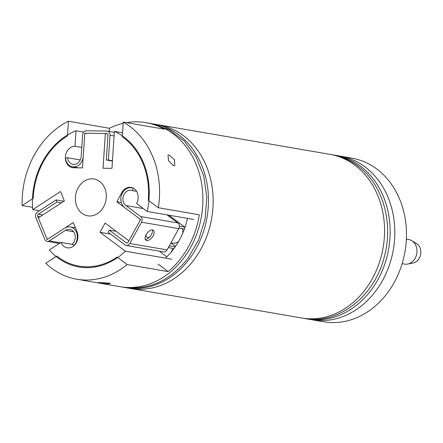 <?xml version="1.0" encoding="UTF-8"?>
<svg xmlns="http://www.w3.org/2000/svg" width="443" height="443" viewBox="0 0 443 443"><rect width="100%" height="100%" fill="white"/><g stroke="black" fill="none" stroke-linecap="round" stroke-linejoin="round"><path stroke-width="0.66" d="M125.657 287.657L301.733 318.002A83.029 68.266 -80.2 0 0 384.568 230.222A83.029 68.266 -80.2 0 0 329.941 154.352L158.516 124.81A83.029 68.266 99.8 0 1 212.452 212.989A83.029 68.266 99.8 0 1 138.98 289.268A83.029 68.266 99.8 0 1 130.314 288.459A83.029 68.266 -80.2 0 0 213.149 200.673A83.029 68.266 -80.2 0 0 158.516 124.81L153.859 124.007A83.029 68.266 99.8 0 1 207.789 212.186A83.029 68.266 99.8 0 1 134.323 288.465A83.029 68.266 99.8 0 1 125.657 287.657A83.029 68.266 99.8 0 1 124.5 287.441M335.528 155.316L351.831 158.123A83.029 68.266 99.8 0 1 397.471 276.006A83.029 68.266 99.8 0 1 323.623 321.779L311.977 319.768A83.029 68.266 -80.2 0 0 394.818 231.982A83.029 68.266 -80.2 0 0 340.185 156.119A83.029 68.266 99.8 0 1 385.825 273.995A83.029 68.266 99.8 0 1 311.977 319.768L307.32 318.966A83.029 68.266 -80.2 0 0 390.156 231.18A83.029 68.266 -80.2 0 0 335.528 155.316A83.029 68.266 -80.2 0 0 333.906 155.061M305.703 318.661A83.029 68.266 -80.2 0 0 307.32 318.966M173.578 165.765L174.786 165.56L174.52 159.773L169.143 154.95L167.997 155.128L168.539 160.726L173.578 165.765M98.922 282.933L107.538 283.847L110.268 283.498L109.199 283.094L100.55 282.645C97.643 282.551 97.1 282.651 98.922 282.933L97.842 282.678M171.02 242.72A10.377 8.533 -80.2 0 0 172.471 243.129A10.377 8.533 -80.2 0 0 173.551 243.229A10.377 8.533 -80.2 0 0 178.557 241.468M182.798 232.99A10.377 8.533 -80.2 0 0 182.272 228.638M123.237 122.102A83.029 68.266 99.8 0 1 158.328 207.734L148.255 200.214A69.745 57.341 99.8 0 0 122.268 136.798L123.237 122.102L164.226 129.168A83.029 68.266 -80.2 0 0 145.941 122.639A83.029 68.266 -80.2 0 0 137.275 121.831A83.029 68.266 -80.2 0 0 126.526 122.667M123.154 123.348A83.029 68.266 -80.2 0 0 109.415 128.287L68.421 121.221L67.452 135.923A69.745 57.341 99.8 0 0 33.186 198.37L22.15 205.552L32.594 207.352M145.941 122.639L148.272 123.043A83.029 68.266 99.8 0 1 202.202 211.222A83.029 68.266 99.8 0 1 128.73 287.501A83.029 68.266 99.8 0 1 120.064 286.693L76.744 279.223A83.029 68.266 99.8 0 1 45.79 263.242L56.831 256.06A69.745 57.341 99.8 0 0 78.998 266.132A69.745 57.341 99.8 0 0 86.28 266.813A69.745 57.341 99.8 0 0 117.085 257.029L127.158 264.543A83.029 68.266 99.8 0 1 85.41 280.037A83.029 68.266 99.8 0 1 76.744 279.223M22.15 205.552A83.029 68.266 99.8 0 1 68.421 121.221M187.516 218.388A69.745 57.341 99.8 0 1 165.46 258.114M127.158 264.543L168.146 271.609A83.029 68.266 -80.2 0 0 199.322 214.8L158.328 207.734M152.702 123.818A83.029 68.266 99.8 0 1 153.859 124.007M109.415 128.287L109.205 131.433M158.073 264.094L168.146 271.609M406.353 239.142L408.784 239.558A12.454 10.239 99.8 0 1 411.724 240.654L416.47 243.478A10.377 8.533 99.8 0 1 420.85 252.05A10.377 8.533 99.8 0 1 413.109 262.987L407.687 264.061A12.454 10.239 99.8 0 1 404.553 264.106L402.122 263.69M411.724 240.654A12.454 10.239 99.8 0 1 416.979 250.937A12.454 10.239 99.8 0 1 407.687 264.061M83.661 132.086L76.024 130.774L75.005 146.273A10.793 8.877 -80.2 0 0 66.937 151.517A10.793 8.877 -80.2 0 0 72.464 167.653A10.793 8.877 -80.2 0 0 73.593 167.759L82.498 167.897L84.785 133.193L105.34 133.52L103.053 168.229L111.963 168.373L114.394 131.388L122.534 132.789M146.256 234.43A5.399 2.835 126.7 0 0 146.871 237.132A5.399 2.835 126.7 0 0 147.569 237.42A5.399 2.835 126.7 0 0 149.756 236.889M78.106 187.887A18.684 15.361 99.8 0 1 94.021 178.989A18.684 15.361 99.8 0 1 103.584 206.909A18.684 15.361 99.8 0 1 87.675 215.807A18.684 15.361 99.8 0 1 78.106 187.887M114.394 131.388A70.575 58.022 99.8 0 1 147.198 211.438L136.582 203.509A10.793 8.877 -80.2 0 0 131.05 187.378A10.793 8.877 -80.2 0 0 121.858 192.522L116.791 201.753L140.575 219.506L128.885 240.809L105.102 223.056L100.035 232.287L125.38 251.209A70.575 58.022 99.8 0 1 78.86 266.952A70.575 58.022 99.8 0 1 49.317 249.99L60.957 242.415A10.793 8.877 -80.2 0 0 67.192 247.809A10.793 8.877 -80.2 0 0 76.046 243.24A10.793 8.877 -80.2 0 0 77.093 231.922L73.25 222.547L47.185 239.502L38.319 217.867L64.385 200.912L60.541 191.537L32.765 209.605L39.427 210.752M193.779 219.468L147.198 211.438M32.765 209.605A70.575 58.022 99.8 0 1 76.024 130.774M159.38 251.181L166.861 256.763M168.334 247.609L173.135 248.434L171.103 252.145M175.489 246.352L170.904 242.93M125.38 251.209L171.962 259.233M168.789 215.16L184.825 227.132L179.365 226.19M185.401 226.085L184.825 227.132M110.501 234.092L100.035 232.287M121.316 202.534L116.791 201.753M175.151 246.84L169.309 245.832M179.011 228.073L184.388 228.998M72.973 244.486L60.957 242.415M107.522 133.897L105.34 133.52M81.789 147.441L75.005 146.273M37.494 212.014A4.153 3.411 -80.2 0 0 35.866 217.635L44.732 239.27A4.153 3.411 -80.2 0 0 47.13 241.341A4.153 3.411 -80.2 0 0 49.311 240.859L65.448 230.36A8.301 6.828 99.8 0 1 69.811 229.391A8.301 6.828 99.8 0 1 75.111 235.244A8.301 6.828 99.8 0 1 72.541 243.833L73.782 245.71A10.793 8.877 99.8 0 0 77.126 234.546A10.793 8.877 99.8 0 0 70.238 226.938A10.793 8.877 99.8 0 0 64.562 228.2L48.425 238.694A1.661 1.368 -80.2 0 1 47.556 238.888A1.661 1.368 -80.2 0 1 46.593 238.057L37.727 216.422A1.661 1.368 -80.2 0 1 38.38 214.174L56.997 202.063L56.111 199.904L37.494 212.014M63.881 201.238L56.111 199.904M61.439 202.828L56.997 202.063M153.117 235.859A6.23 3.273 126.7 0 0 153.35 230.266A6.23 3.273 126.7 0 0 146.129 234.652A6.23 3.273 126.7 0 0 145.897 240.244A6.23 3.273 126.7 0 0 153.117 235.859M145.249 239.342A6.23 3.273 126.7 0 0 151.417 234.591A6.23 3.273 126.7 0 0 152.298 229.9M116.182 231.324L109.205 230.122L108.037 232.254L125.026 244.935A4.153 3.411 -80.2 0 0 126.266 245.477L163.533 251.901A4.153 3.411 -80.2 0 0 167.066 249.918L178.756 228.616A4.153 3.411 -80.2 0 0 177.876 222.951L167.028 214.855M126.266 245.477A4.153 3.411 -80.2 0 0 129.805 243.495L141.494 222.192A4.153 3.411 -80.2 0 0 140.608 216.527L125.89 205.541A8.301 6.828 99.8 0 1 123.47 195.69A8.301 6.828 99.8 0 1 131.194 190.257A8.301 6.828 99.8 0 1 132.474 190.634L133.277 188.292A10.793 8.877 99.8 0 0 131.621 187.799A10.793 8.877 99.8 0 0 121.57 194.865A10.793 8.877 99.8 0 0 124.721 207.667L139.44 218.659A1.661 1.368 -80.2 0 1 139.794 220.924L128.105 242.227A1.661 1.368 -80.2 0 1 126.692 243.019A1.661 1.368 -80.2 0 1 126.194 242.803L109.205 230.122M133.659 188.358L133.277 188.292M136.571 191.343L132.474 190.634M110.025 135.253A4.153 3.411 -80.2 0 0 107.306 131.106A4.153 3.411 -80.2 0 0 106.874 131.067L86.313 130.735A4.153 3.411 -80.2 0 0 82.619 134.81L81.202 156.296A8.301 6.828 99.8 0 1 72.94 164.37A8.301 6.828 99.8 0 1 67.53 157.73L65.481 158.195A10.793 8.877 99.8 0 0 72.519 166.823A10.793 8.877 99.8 0 0 83.262 156.329L84.674 134.844A1.661 1.368 -80.2 0 1 86.152 133.216L106.708 133.542A1.661 1.368 -80.2 0 1 106.879 133.559A1.661 1.368 -80.2 0 1 107.97 135.22L106.337 160.006L108.397 160.039L110.025 135.253L114.095 135.951M80.266 159.929L67.53 157.73M112.467 160.743L108.397 160.039M112.444 161.058L106.337 160.006M122.595 192.644L121.858 192.522M73.604 231.767L65.448 230.36M60.414 242.77L49.311 240.859M42.821 214.938L38.38 214.174M39.948 216.81L37.727 216.422M143.322 208.542L125.89 205.541M177.876 222.951L140.608 216.527M178.756 228.616L141.494 222.192M167.066 249.918L129.805 243.495M127.23 242.986L126.194 242.803M107.051 133.603L106.708 133.542M75.415 227.829L70.238 226.938M59.368 243.451L47.13 241.341M331.093 154.563L332.267 154.757C342.334 156.529 351.487 160.737 359.716 167.388C383.173 185.861 393.417 223.388 384.391 256.503C374.789 296.439 338.048 325.129 304.059 318.406L302.89 318.19M149.889 123.342L168.993 129.6L184.177 140.935L196.027 156.778L203.747 175.987L206.831 197.235L205.081 219.041L198.63 239.907L187.904 258.374C170.007 280.962 148.483 290.586 123.326 287.252L121.687 286.948M133.11 188.059L131.621 187.799M78.367 167.831L72.519 166.823M114.333 132.319L107.306 131.106"/></g></svg>
